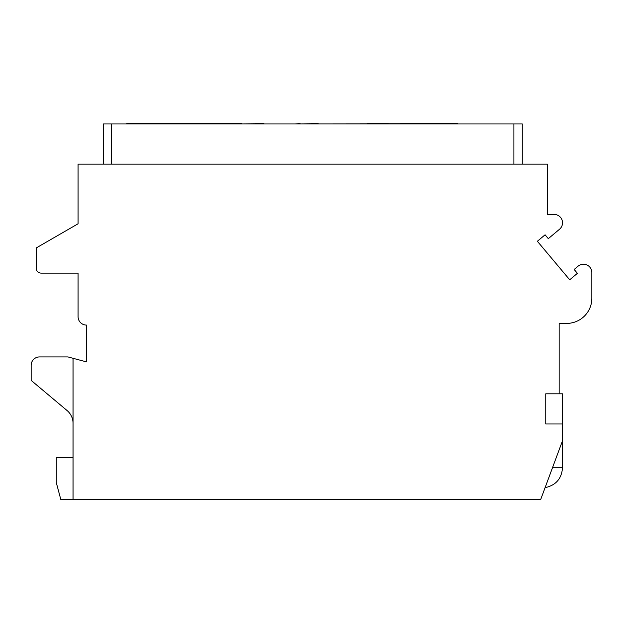 <?xml version="1.0" encoding="UTF-8"?>
<svg xmlns="http://www.w3.org/2000/svg" width="623" height="623" viewBox="0 0 623 623"><rect width="100%" height="100%" fill="white"/><g stroke="black" fill="none" stroke-linecap="round" stroke-linejoin="round"><path stroke-width="0.93" d="M103.231 164.161L103.231 123.93L522.284 123.93L522.284 164.161M559.166 393.806L545.756 393.806L545.756 423.975L562.514 423.975L562.514 393.806L559.166 393.806L559.166 323.399L566.704 323.399A25.146 25.146 0 0 0 591.85 298.261L591.85 272.609A8.379 8.379 0 0 0 578.082 266.185L574.165 269.471L577.404 273.326L569.695 279.789L537.369 241.265L545.078 234.801L548.31 238.656L559.524 229.248A8.379 8.379 0 0 0 554.135 214.444L547.43 214.444L547.43 164.161L78.085 164.161L78.085 223.774L36.181 247.97L36.181 268.085A5.031 5.031 0 0 0 41.204 273.115L78.085 273.115L78.085 316.694A8.379 8.379 0 0 0 86.465 325.074L86.465 361.885L73.055 358.295L73.055 499.405L540.725 499.405L562.514 440.741L562.514 467.741L552.484 467.741M562.514 423.975L562.514 440.741M73.055 457.5L56.296 457.5L56.296 482.646L60.781 499.405L73.055 499.405M73.055 358.295L67.962 356.924L39.529 356.924A8.379 8.379 0 0 0 31.15 365.304L31.15 380.396L67.066 410.534A16.759 16.759 0 0 1 73.055 423.375M318.298 123.93L457.827 123.759M318.298 123.759L300.177 123.93M300.177 123.759L295.232 123.93M264.059 123.93L295.014 123.93M264.059 123.759L241.934 123.93M126.695 123.759L241.934 123.759M368.076 123.759L388.191 123.595M171.956 123.759L192.071 123.759M367.033 123.759L368.076 123.595M437.72 123.759L457.827 123.595M436.676 123.759L437.72 123.595M111.61 123.93L111.61 164.161M513.905 123.93L513.905 164.161M562.514 467.741C561.65 478.705 555.841 485.348 545.086 487.669"/></g></svg>
